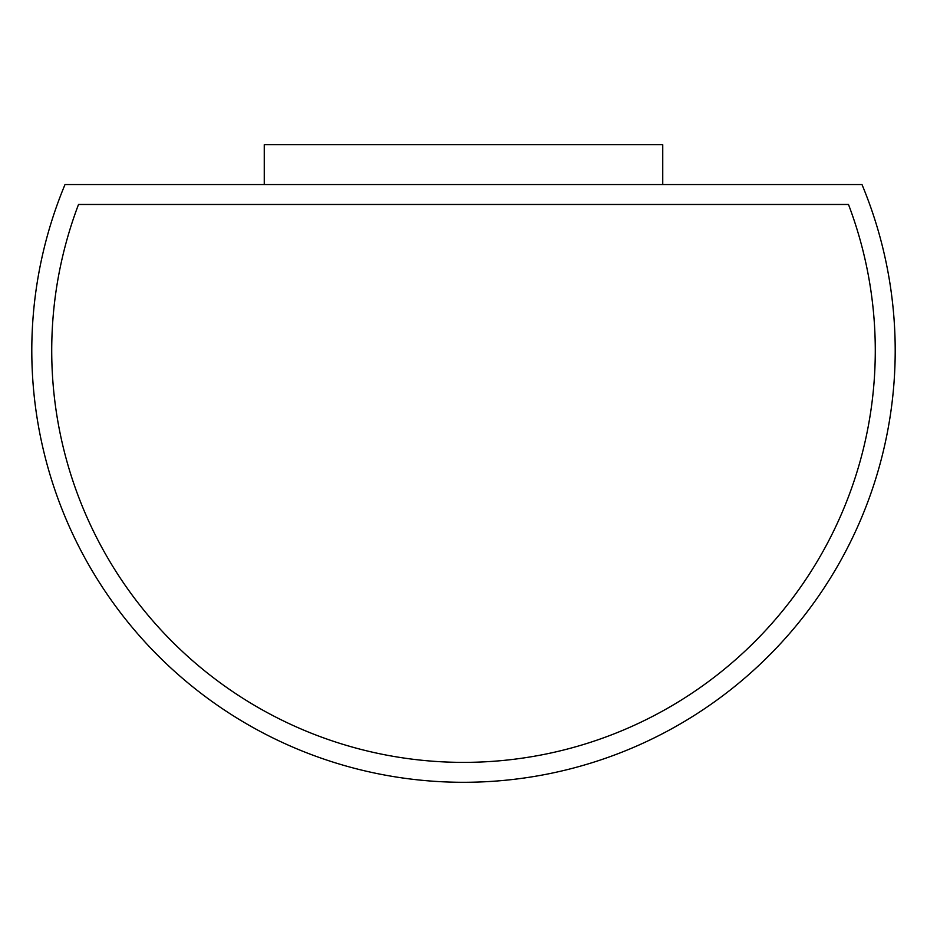 <?xml version="1.0" encoding="UTF-8"?>
<svg xmlns="http://www.w3.org/2000/svg" width="927" height="927" viewBox="0 0 927 927"><rect width="100%" height="100%" fill="white"/><g stroke="black" fill="none" stroke-linecap="round" stroke-linejoin="round"><path stroke-width="1.39" d="M861.994 184.554L65.006 184.554A431.704 431.704 0 0 0 463.5 782.295A431.704 431.704 0 0 0 861.994 184.554M662.747 184.554L662.747 144.705L264.253 144.705L264.253 184.554M848.483 204.473L78.517 204.473A411.785 411.785 0 0 0 463.5 762.376A411.785 411.785 0 0 0 848.483 204.473"/></g></svg>
